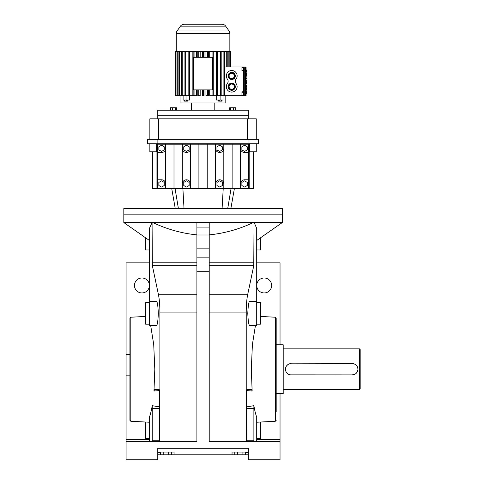 <?xml version="1.0" encoding="UTF-8"?>
<svg xmlns="http://www.w3.org/2000/svg" width="484" height="484" viewBox="0 0 484 484"><rect width="100%" height="100%" fill="white"/><g stroke="black" fill="none" stroke-linecap="round" stroke-linejoin="round"><path stroke-width="0.73" d="M145.666 422.036L145.666 438.625L149.399 438.625M152.23 441.686L152.23 405.683C151.413 410.511 150.47 414.334 149.399 417.154L149.399 441.686M153.972 391.024L154.541 389.687L159.194 389.687L159.357 390.594L153.972 391.024L154.801 369.238L153.718 344.517L150.645 325.272M141.927 277.998A7.472 7.472 0 0 0 134.461 285.469A7.472 7.472 0 0 0 141.927 292.941A7.472 7.472 0 0 0 149.399 285.469A7.472 7.472 0 0 0 141.927 277.998M149.399 262.83L126.082 262.83L126.082 459.8L157.778 459.8L157.778 448.251L248.34 448.251L248.34 459.8L280.036 459.8L280.036 441.686L209.215 441.686L209.215 271.742L196.903 271.742L196.903 441.686L126.082 441.686M129.93 354.324L126.082 354.324M280.036 344.789L280.036 262.83L256.714 262.83M159.889 441.686L159.889 312.071C159.859 305.101 159.387 299.318 158.462 294.726L152.357 265.674L152.073 222.549L149.399 228.466L149.399 325.272L156.247 325.272C157.233 325.944 157.929 321.999 158.335 313.438C157.929 304.872 157.233 300.927 156.247 301.605L149.399 301.605M151.934 222.549L123.819 222.549L149.399 240.463M145.666 237.85L145.666 249.974L149.399 249.974M152.23 405.683L159.357 406.875M129.93 375.838L126.082 375.838M159.357 390.594L159.194 441.686M130.789 317.22L130.789 421.255L129.93 420.354L129.93 318.127L130.789 317.22L145.666 316.445M253.888 441.686L253.888 405.683C254.705 410.511 255.649 414.334 256.714 417.154L256.714 441.686M280.036 393.692L280.036 441.686M264.185 277.998A7.472 7.472 0 0 0 256.714 285.469A7.472 7.472 0 0 0 264.185 292.941A7.472 7.472 0 0 0 271.657 285.469A7.472 7.472 0 0 0 264.185 277.998M256.714 240.463L282.299 222.549L282.299 214.829L123.819 214.829L123.819 208.495L282.299 208.495L282.299 214.829L123.819 214.829L123.819 222.549M282.299 222.549L152.073 222.549M196.903 222.549L196.903 271.742M152.877 222.549C166.907 229.228 181.585 233.336 196.903 234.879M255.473 325.272L252.4 344.517L251.317 369.238L252.146 391.024L251.577 389.687L246.925 389.687L246.761 390.594L252.146 391.024M253.888 405.683L246.761 406.875M256.714 249.974L260.452 249.974L260.452 237.85M256.714 438.625L260.452 438.625L260.452 422.036M256.714 301.605L249.871 301.605C248.885 300.927 248.189 304.872 247.784 313.438C248.189 321.999 248.885 325.944 249.871 325.272L256.714 325.272L256.714 228.466L254.185 222.549M209.215 222.549L209.215 271.742M209.215 234.879C224.57 233.33 239.247 229.222 253.241 222.549M276.189 411.981L276.189 318.127L276.189 411.981M254.046 222.549L253.761 265.674L247.657 294.726C246.731 299.318 246.259 305.101 246.229 312.071L246.229 441.686M246.761 390.594L246.925 441.686M248.34 452.074L232.042 452.074L232.042 454.809L174.077 454.809L174.077 452.074L157.778 452.074M248.34 454.809L245.624 454.809L245.624 452.074M174.077 454.809L157.778 454.809M160.494 452.619L157.778 452.619M248.34 452.619L245.624 452.619M149.399 302.675L145.666 302.675L145.666 324.195L149.399 324.195M232.042 454.809L234.758 454.809L234.758 452.074M160.494 454.809L160.494 452.074M171.36 454.809L171.36 452.074M168.644 454.809L168.644 452.074M163.211 454.809L163.211 452.074M245.624 454.809L234.758 454.809M237.475 454.809L237.475 452.074M242.907 454.809L242.907 452.074M256.714 324.195L260.452 324.195L260.452 302.675L256.714 302.675M246.302 81.56L246.302 83.883L246.078 81.306M246.078 84.954L246.078 66.943L245.672 66.943L245.672 95.669L217.292 95.669L217.292 51.504L216.445 51.504L216.445 95.669L213.262 95.669L213.262 51.504M246.078 86.975L246.066 87.743M246.047 88.245L246.035 88.56M246.023 88.953L246.302 87.58L246.302 89.982M246.078 90.387L246.078 91.228M246.023 91.772L246.017 92.335M246.017 92.632L246.035 93.382M246.078 93.624L246.078 95.669L245.672 95.669M246.302 91.585L246.283 93.624L246.078 91.778M246.241 90.387L246.241 89.806M246.06 86.975L246.283 84.954L246.06 86.975M246.078 73.102L246.078 75.746M246.302 78.021L246.302 78.426L246.072 78.021M246.078 69.672L246.078 72.509M246.072 76.756L246.072 77.162M245.672 66.943L224.528 66.943M246.078 84.748L246.283 86.569L246.283 84.954M246.271 92.988L246.265 92.638M246.289 86.763L246.078 87.168M246.296 87.749L246.259 89.982M246.302 75.492L246.302 73.163M246.072 78.426L246.072 80.447M246.289 91.627L246.302 91.972M246.283 86.975L246.283 85.263M246.302 80.447L246.072 80.041M246.302 92.638L246.066 91.228M246.283 93.624L246.283 93.218M246.302 76.756L246.302 77.162M246.302 69.926L246.302 72.255M230.342 66.943L230.342 51.504L230.172 66.943M229.18 66.943L229.18 51.504L228.841 51.504L228.841 66.943M230.68 51.504L230.68 66.943L230.674 51.504L230.342 51.504M245.267 66.943L245.267 95.669M236.035 83.46A3.594 3.594 0 0 1 236.035 79.152A5.385 5.385 0 0 0 228.097 71.934A5.385 5.385 0 0 0 227.413 79.152A3.594 3.594 0 0 1 227.413 83.46A5.385 5.385 0 0 0 231.721 92.081A5.385 5.385 0 0 0 236.035 83.46M241.946 66.943L241.946 70.821L243.494 70.821L243.494 91.791L241.946 91.791L241.946 95.669M227.22 66.943L227.22 51.504L226.73 51.504L226.73 66.943M227.22 51.504L228.841 51.504M229.18 51.504L230.172 51.504M244.722 66.943L244.722 95.669M224.528 95.669L224.528 51.504L226.73 51.504M246.265 89.449L246.265 89.104M180.962 95.669L180.962 102.953L225.157 102.953L225.157 95.669M223.009 95.669L223.009 100.037L216.663 100.037L216.663 95.669M209.705 51.504L209.705 57.287M209.705 89.891L209.705 95.669L212.046 95.669L212.046 89.891M205.942 51.504L205.942 57.287M205.942 89.891L205.942 95.669L207.37 95.669L207.37 89.891L202.572 89.891L202.572 95.669L204.024 95.669L204.024 89.891M204.024 51.504L204.024 57.287M202.094 89.891L202.094 95.669L202.572 95.669M202.094 51.504L202.094 57.287M200.176 51.504L200.176 57.287M200.176 89.891L200.176 95.669L198.743 95.669L198.743 89.891L197.781 89.891L197.781 95.669L198.743 95.669M196.413 51.504L196.413 57.287M196.413 89.891L196.413 95.669L193.152 95.669L193.152 51.504L175.777 51.504L175.777 95.669L178.898 95.669L178.898 51.504M192.856 51.504L192.856 95.669L188.827 95.669L188.827 51.504M183.103 95.669L183.103 100.037L189.456 100.037L189.456 95.669M220.099 100.037L220.099 95.669M221.188 95.669L221.188 51.504L223.898 51.504L223.898 95.669M224.528 51.504L223.898 51.504M243.494 70.821L243.494 70.337L241.946 70.337M241.946 92.281L243.494 92.281L243.494 91.791M243.494 70.337L243.494 67.427L241.946 67.427M243.494 92.281L243.494 95.185L241.946 95.185M175.946 95.669L175.946 51.504M202.572 89.891L198.743 89.891M198.743 51.504L197.781 51.504L197.781 57.287L198.743 57.287L198.743 51.504L202.572 51.504L202.572 57.287L203.546 57.287L203.546 51.504L207.37 51.504L207.37 57.287L208.338 57.287L208.338 51.504L207.37 51.504M198.743 57.287L202.572 57.287M197.781 51.504L193.152 51.504M207.37 95.669L208.338 95.669L208.338 89.891L207.37 89.891M212.046 95.669L212.966 95.669L212.966 51.504L208.338 51.504M186.019 100.037L186.019 95.669M189.674 95.669L189.674 51.504M203.546 57.287L207.37 57.287M176.938 51.504L176.938 95.669M179.389 51.504L179.389 95.669L188.827 95.669M212.046 51.504L212.046 57.287M221.188 51.504L217.292 51.504M175.444 95.669L175.444 51.504L175.438 95.669L175.777 95.669M175.444 51.504L175.777 51.504M212.966 51.504L216.445 51.504M185.681 95.669L185.681 51.504M203.546 95.669L203.546 89.891M217.292 95.669L216.445 95.669M220.438 51.504L220.438 95.669M177.277 95.669L177.277 51.504M194.072 95.669L194.072 89.891M194.072 57.287L194.072 51.504M179.389 95.669L178.898 95.669M181.591 51.504L181.591 95.669M184.168 24.2L221.95 24.2L184.168 24.2A4.525 4.525 0 0 0 180.459 26.13L177.083 30.946A4.525 4.525 0 0 0 176.267 33.547L176.267 51.504M221.95 24.2A4.525 4.525 0 0 1 225.659 26.13L229.035 30.946A4.525 4.525 0 0 1 229.852 33.547L229.852 51.504M231.721 90.284A3.594 3.594 0 0 0 235.315 86.697A3.594 3.594 0 0 0 231.721 83.103A3.594 3.594 0 0 0 228.133 86.697A3.594 3.594 0 0 0 231.721 90.284M231.721 79.515A3.594 3.594 0 0 0 235.315 75.921A3.594 3.594 0 0 0 231.721 72.334A3.594 3.594 0 0 0 228.133 75.921A3.594 3.594 0 0 0 231.721 79.515M187.471 100.037L187.471 101.132L184.471 101.132L184.471 100.037M184.87 101.132L184.87 100.037M186.37 101.132L186.37 100.037M203.546 51.504L202.572 51.504M208.338 89.891L212.567 89.891L212.567 57.287L208.338 57.287M221.248 100.037L221.248 101.132L221.648 101.132L221.648 100.037M221.248 101.132L219.748 101.132L219.748 100.037M219.748 101.132L218.647 101.132L218.647 100.037M182.22 95.669L182.22 51.504M184.93 51.504L184.93 95.669M191.319 102.953L191.319 110.231M214.799 102.953L214.799 110.231M197.781 57.287L193.552 57.287L193.552 89.891L197.781 89.891M231.721 72.812A3.11 3.11 0 0 0 228.611 75.921A3.11 3.11 0 0 0 231.721 79.031A3.11 3.11 0 0 0 234.837 75.921A3.11 3.11 0 0 0 231.721 72.812M231.721 83.581A3.11 3.11 0 0 0 228.611 86.697A3.11 3.11 0 0 0 231.721 89.806A3.11 3.11 0 0 0 234.837 86.697A3.11 3.11 0 0 0 231.721 83.581M248.34 118.834L248.34 115.216L157.778 115.216L248.34 115.216L248.34 110.231L157.778 110.231L157.778 118.834M231.721 73.29A2.632 2.632 0 0 0 229.089 75.921A2.632 2.632 0 0 0 231.721 78.553A2.632 2.632 0 0 0 234.359 75.921A2.632 2.632 0 0 0 231.721 73.29M231.721 84.059A2.632 2.632 0 0 0 229.089 86.697A2.632 2.632 0 0 0 231.721 89.328A2.632 2.632 0 0 0 234.359 86.697A2.632 2.632 0 0 0 231.721 84.059M233.488 110.231L233.488 107.787L235.708 107.787L235.708 110.231M176.472 110.231L176.472 107.787L175.662 107.787L175.662 110.231M175.662 107.787L172.631 107.787L172.631 110.231M233.488 107.787L230.457 107.787L230.457 110.231M230.457 107.787L229.646 107.787L229.646 110.231M172.631 107.787L170.41 107.787L170.41 110.231M152.514 151.813L152.514 188.566L253.604 188.566L253.604 151.813M149.852 143.742L149.852 151.813L156.943 151.813L156.943 188.566M256.266 143.742L256.266 151.813L249.175 151.813L249.175 188.566M156.622 151.813L156.622 143.742M249.496 143.742L249.496 151.813M248.722 152.496L248.722 144.196L240.421 144.196L240.421 148.346A4.15 4.15 0 0 0 244.571 152.496L248.722 152.496L248.722 179.812L244.571 179.812A4.15 4.15 0 0 0 240.421 183.962L240.421 188.119L248.722 188.119L248.722 179.812M240.421 144.196L157.397 144.196L157.397 188.119L165.697 188.119L165.697 183.962A4.15 4.15 0 0 0 161.547 179.812L157.397 179.812M240.421 188.119L165.697 188.119M249 143.742L249 139.259L258.529 139.259L258.529 143.742L147.59 143.742L147.59 139.259L157.118 139.259L157.118 143.742M240.421 148.346L240.421 183.962M232.12 144.196L232.12 188.119M223.814 144.196L223.814 188.119M182.305 144.196L182.305 188.119M173.998 144.196L173.998 188.119M165.697 144.196L165.697 183.962M215.513 144.196L215.513 188.119M198.906 144.196L198.906 188.119M190.605 144.196L190.605 188.119M207.213 144.196L207.213 188.119M249 139.259L157.118 139.259M157.397 152.496L161.547 152.496A4.15 4.15 0 0 0 165.697 148.346M247.27 146.791L244.571 145.23L241.873 146.791L241.873 149.901L244.571 151.456L247.27 149.901L247.27 146.791M247.27 182.407L244.571 180.853L241.873 182.407L241.873 185.523L244.571 187.078L247.27 185.523L247.27 182.407M216.965 149.901L219.663 151.456L222.362 149.901L222.362 146.791L219.663 145.23L216.965 146.791L216.965 149.901M215.513 148.346A4.15 4.15 0 0 0 219.663 152.496A4.15 4.15 0 0 0 223.814 148.346M223.814 183.962A4.15 4.15 0 0 0 219.663 179.812A4.15 4.15 0 0 0 215.513 183.962M182.305 148.346A4.15 4.15 0 0 0 186.455 152.496A4.15 4.15 0 0 0 190.605 148.346M190.605 183.962A4.15 4.15 0 0 0 186.455 179.812A4.15 4.15 0 0 0 182.305 183.962M164.239 149.901L164.239 146.791L161.547 145.23L158.849 146.791L158.849 149.901L161.547 151.456L164.239 149.901M186.455 151.456L189.147 149.901L189.147 146.791L186.455 145.23L183.757 146.791L183.757 149.901L186.455 151.456M183.757 185.523L186.455 187.078L189.147 185.523L189.147 182.407L186.455 180.853L183.757 182.407L183.757 185.523M216.965 185.523L219.663 187.078L222.362 185.523L222.362 182.407L219.663 180.853L216.965 182.407L216.965 185.523M158.849 182.407L158.849 185.523L161.547 187.078L164.239 185.523L164.239 182.407L161.547 180.853L158.849 182.407M149.852 139.259L149.852 118.834L158.685 118.834L158.685 139.259M256.266 139.259L256.266 118.834L158.685 118.834M247.433 139.259L247.433 118.834M359.503 348.861L359.503 389.614L360.181 388.936L360.181 349.539L359.503 348.861L283.207 348.861M359.503 389.614L283.207 389.614M353.368 363.69L289.48 363.823M288.954 364.01L287.98 364.537M287.538 364.863L286.425 366.092M286.141 366.569L285.717 367.586M285.578 368.13L285.469 369.238M285.578 370.351L285.905 371.409M286.141 371.912L286.758 372.831M287.127 373.243L288.458 374.229M288.96 374.465L290.019 374.791M290.575 374.87L352.261 374.9L354.929 374.229M355.407 373.944L356.26 373.243M356.635 372.831L357.888 369.8M357.918 369.238L357.809 368.136M357.676 367.592L356.962 366.092M356.629 365.644L355.855 364.869M355.407 364.537L354.433 364.016M276.189 393.692L283.207 393.692L283.207 344.789L276.189 344.789M352.261 374.9A5.663 5.663 0 0 0 357.918 369.238A5.663 5.663 0 0 0 352.261 363.581M291.132 363.581A5.663 5.663 0 0 0 285.469 369.238A5.663 5.663 0 0 0 291.132 374.9M149.399 439.424L126.082 439.424M159.357 408.393L152.073 408.393M152.992 405.876L152.206 405.876M159.357 440.785L152.073 440.785M196.903 312.071L159.889 312.071M196.903 294.726L158.462 294.726M196.903 265.674L152.357 265.674M196.903 262.207L152.073 262.207M280.036 439.424L256.714 439.424M256.714 422.229L275.329 421.255L275.329 317.22L260.452 316.445M209.215 257.869L196.903 257.869M209.215 234.988L196.903 234.988M209.215 248.861L196.903 248.861M209.215 227.081L196.903 227.081M253.126 405.876L253.912 405.876M246.761 408.393L254.046 408.393M246.761 440.785L254.046 440.785M246.229 312.071L209.215 312.071M247.657 294.726L209.215 294.726M253.761 265.674L209.215 265.674M254.046 262.207L209.215 262.207M229.852 33.547L176.267 33.547M229.035 30.946L177.083 30.946M225.659 26.13L180.459 26.13M178.39 208.495L175.063 188.566M222.089 208.495L223.221 188.566M227.728 208.495L231.056 188.566M184.023 208.495L182.892 188.566M130.789 421.255L149.399 422.229M275.329 421.255L276.189 420.354M275.329 317.22L276.189 318.127M232.042 452.074L232.042 452.619M175.244 208.495L171.729 188.566M230.874 208.495L234.389 188.566"/></g></svg>

